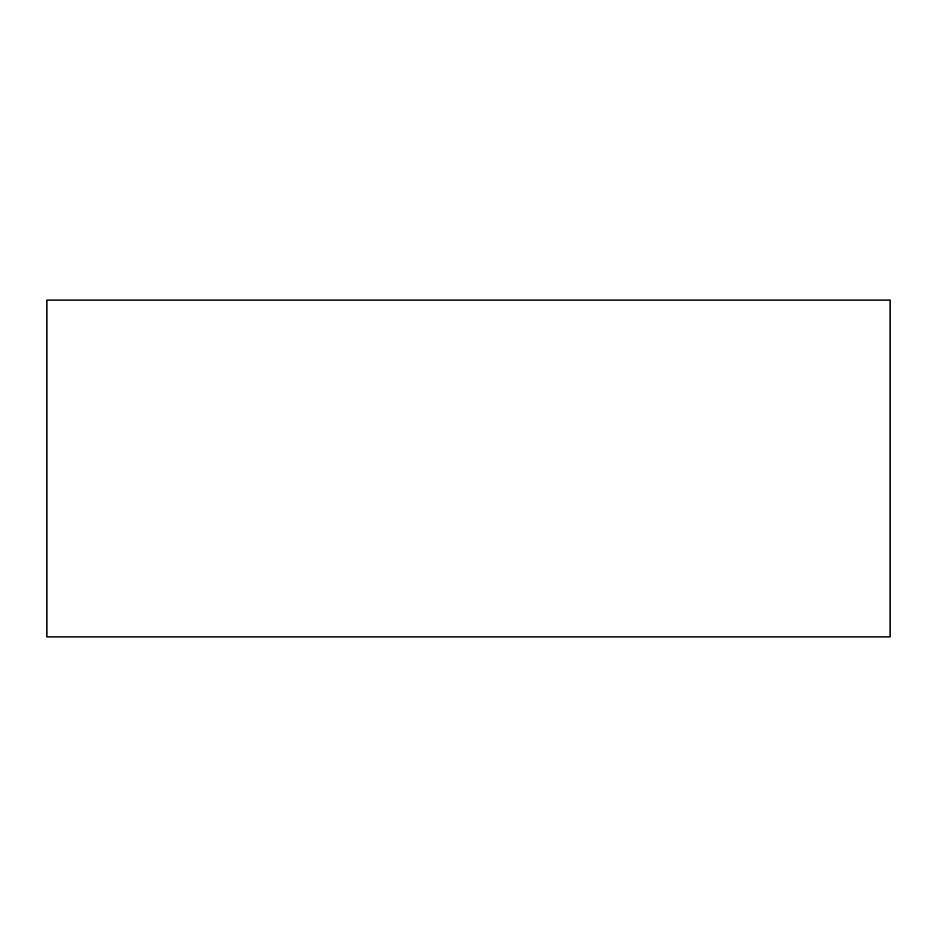 <?xml version="1.0" encoding="UTF-8"?>
<svg xmlns="http://www.w3.org/2000/svg" width="937" height="937" viewBox="0 0 937 937"><rect width="100%" height="100%" fill="white"/><g stroke="black" fill="none" stroke-linecap="round" stroke-linejoin="round"><path stroke-width="1.41" d="M890.15 636.879L890.15 300.121L46.85 300.121L46.85 636.879L890.15 636.879"/></g></svg>
